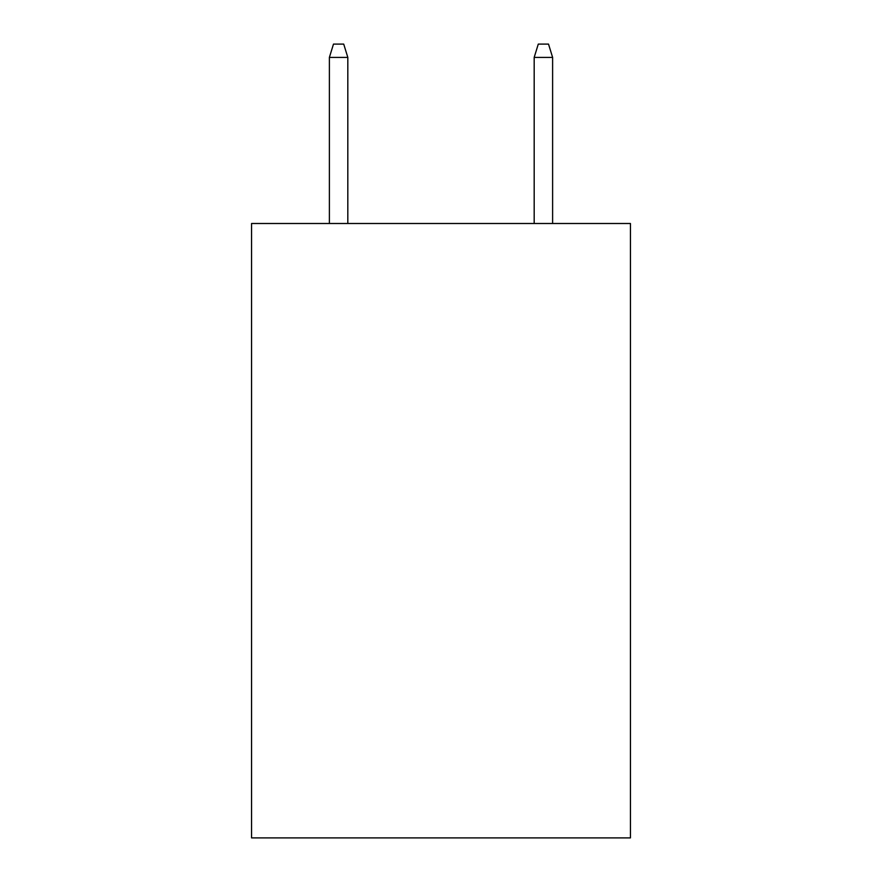 <?xml version="1.0" encoding="UTF-8"?>
<svg xmlns="http://www.w3.org/2000/svg" width="882" height="882" viewBox="0 0 882 882"><rect width="100%" height="100%" fill="white"/><g stroke="black" fill="none" stroke-linecap="round" stroke-linejoin="round"><path stroke-width="1.32" d="M630.443 223.499L630.443 837.9L251.557 837.9L251.557 223.499L630.443 223.499M347.817 223.499L347.817 57.407L329.383 57.407L329.383 223.499M329.383 57.407L333.484 44.1L343.715 44.1L347.817 57.407M534.183 57.407L538.285 44.1L548.516 44.1L552.617 57.407L534.183 57.407L534.183 223.499M552.617 57.407L552.617 223.499"/></g></svg>
